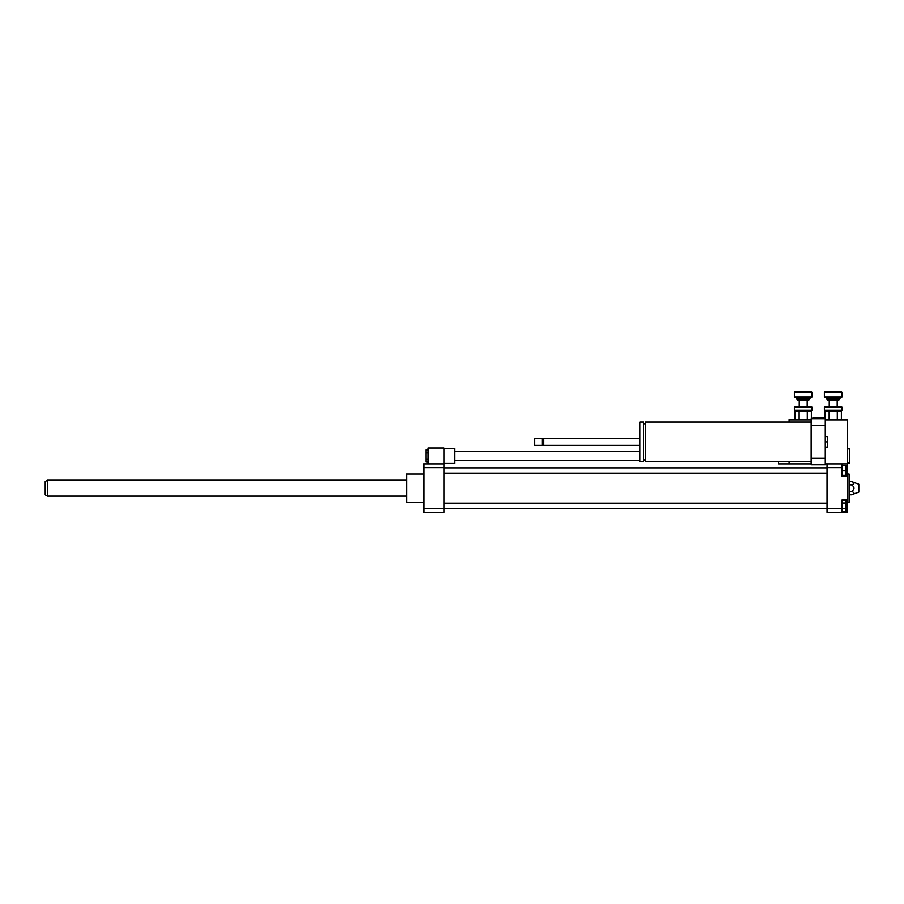 <?xml version="1.0" encoding="UTF-8"?>
<svg xmlns="http://www.w3.org/2000/svg" width="904" height="904" viewBox="0 0 904 904"><rect width="100%" height="100%" fill="white"/><g stroke="black" fill="none" stroke-linecap="round" stroke-linejoin="round"><path stroke-width="1.36" d="M428.18 449.853L425.965 449.853L425.965 462.08L428.18 462.08M428.18 452.915L425.965 452.915M428.18 459.029L425.965 459.029M444.056 463.469L454.644 463.469L454.644 448.474L444.056 448.474M444.056 463.91L444.056 467.673L423.761 467.673L423.761 463.91L444.056 463.91L444.056 448.034L428.18 448.034L428.18 463.91M842.031 503.031L846.008 503.031L846.008 500.228L842.031 500.228M842.031 511.438L846.008 511.438L846.008 503.031M842.031 508.636L846.008 508.636M842.031 475.38L846.008 475.38L846.008 465.673L842.031 465.673M842.031 470.532L846.008 470.532M847.33 499.991L847.33 512.444L842.031 512.444L842.031 499.991L847.33 499.991L847.33 476.363L842.031 476.363L842.031 463.91L847.33 463.91L847.33 476.363M825.273 463.91L827.036 463.91L827.036 512.444L842.031 512.444M827.036 463.91L842.031 463.91M851.511 481.561C854.8 482.657 854.8 483.764 851.511 484.872C854.8 487.075 854.8 489.279 851.511 491.493C854.8 492.59 854.8 493.697 851.511 494.804L858.8 492.149L858.8 484.205L851.511 481.561L849.093 481.561M851.511 484.872L849.093 484.872M851.511 491.493L849.093 491.493M851.511 494.804L849.093 494.804M847.33 502.296L849.093 502.296L849.093 474.058L847.33 474.058M827.036 508.681L842.031 508.681M827.036 467.673L842.031 467.673M423.761 502.296L406.551 502.296L406.551 474.058L423.761 474.058M406.551 502.296L406.551 474.058M444.056 467.673L444.056 512.444L423.761 512.444L423.761 467.673M444.056 508.681L423.761 508.681M47.404 496.126L47.404 480.239L45.2 481.516L45.2 494.85L47.404 496.126L406.111 496.126M823.499 418.914L823.499 417.58L812.911 417.58L812.911 418.914M818.21 418.914L818.21 417.58M778.502 461.707L778.502 463.91L789.09 463.91L789.09 461.707M789.09 421.998L789.09 419.795L811.148 419.795M847.33 463.029L849.534 463.029L849.534 448.915L847.33 448.915M825.273 447.141L827.476 447.141L827.476 436.553L825.273 436.553M825.273 441.853L827.476 441.853M811.148 461.707L645.433 461.707L645.433 421.998L811.148 421.998M645.433 459.944L643.49 459.944M643.49 461.707L643.49 421.998L639.953 421.998L639.953 461.707L643.49 461.707M639.953 445.378L543.553 445.378L543.553 438.327L639.953 438.327M543.553 445.378L542.886 444.723L542.886 438.982L543.553 438.327M542.231 445.378L542.231 438.327L534.513 438.327L534.513 445.378L542.231 445.378L542.886 444.723M534.513 445.378L534.513 438.327M825.273 425.388L825.273 418.914L811.148 418.914L811.148 464.792L825.273 464.792L825.273 425.388L811.148 425.388M825.273 458.317L811.148 458.317M847.33 463.91L847.33 419.795L825.273 419.795M789.09 463.91L811.148 463.91M842.031 407.263L841.33 406.551L825.092 406.551L824.38 407.263L842.031 407.263L842.031 410.258L824.38 410.258L824.38 407.263M829.137 419.795L829.137 410.936L841.33 410.97M825.058 418.914L825.092 410.97L824.38 410.258M825.092 410.97L829.137 410.936M839.387 399.67L827.036 399.67L827.736 400.382L838.686 400.382L839.387 399.059L827.036 399.059L827.036 399.67M842.031 397.025L824.38 397.025L825.092 397.726L841.33 397.726L842.031 397.025L842.031 392.257L824.38 392.257L824.38 397.025M842.031 392.257L841.33 391.556L825.092 391.556L824.38 392.257M842.031 410.258L841.364 410.936L841.364 419.795M837.285 419.795L837.285 410.936M812.029 407.263L811.329 406.551L795.091 406.551L794.379 407.263L812.029 407.263L812.029 410.258L794.379 410.258L794.379 407.263M799.136 419.795L799.136 410.936L811.329 410.97M795.057 419.795L795.091 410.97L794.379 410.258M795.091 410.97L799.136 410.936M809.385 399.67L797.034 399.67L797.735 400.382L808.673 400.382L809.385 399.059L797.034 399.059L797.034 399.67M812.029 397.025L794.379 397.025L795.091 397.726L811.329 397.726L812.029 397.025L812.029 392.257L794.379 392.257L794.379 397.025M812.029 392.257L811.329 391.556L795.091 391.556L794.379 392.257M812.029 410.258L811.363 410.936L811.363 418.914M807.283 419.795L807.283 410.936M454.644 460.385L639.953 460.385M643.49 460.385L645.433 460.385M454.644 451.559L639.953 451.559M444.056 473.176L827.036 473.176M444.056 467.888L827.036 467.888M444.056 508.477L827.036 508.477M444.056 503.178L827.036 503.178M47.404 480.239L406.111 480.239M645.433 423.761L643.49 423.761M542.886 438.982L542.231 438.327M839.387 399.059L840.709 397.726M827.036 399.059L825.714 397.726M829.239 400.382L829.239 406.551M837.183 400.382L837.183 406.551M809.385 399.059L810.707 397.726M797.034 399.059L795.701 397.726M799.238 400.382L799.238 406.551M807.182 400.382L807.182 406.551"/></g></svg>
